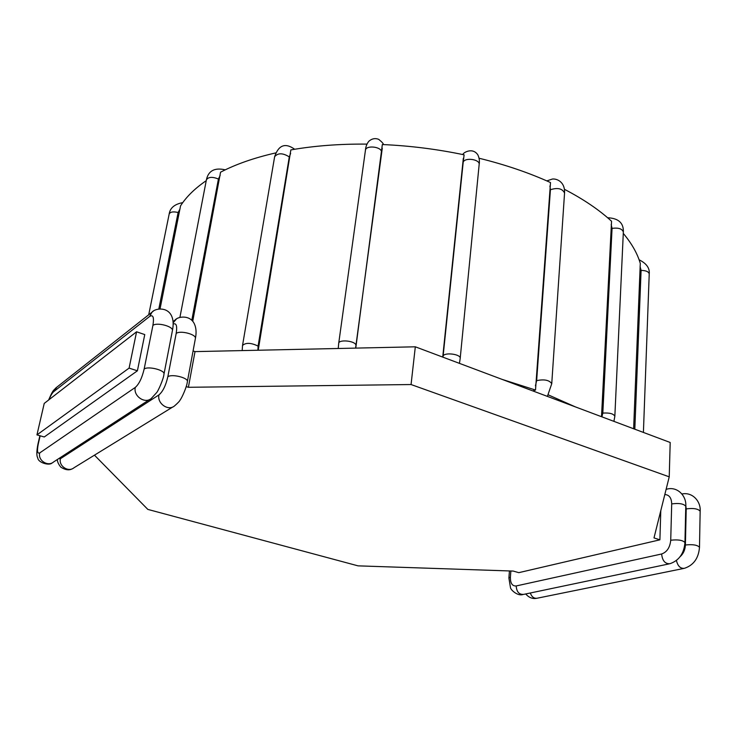 <?xml version="1.0" encoding="UTF-8"?>
<svg xmlns="http://www.w3.org/2000/svg" width="737" height="737" viewBox="0 0 737 737"><rect width="100%" height="100%" fill="white"/><g stroke="black" fill="none" stroke-linecap="round" stroke-linejoin="round"><path stroke-width="1.11" d="M548.328 394.885L575.385 406.888M502.044 379.362L535.504 390.048L550.511 182.555C529.083 172.799 505.269 164.692 479.059 158.234M532.787 390.896L535.504 390.048M355.768 348.104L382.337 144.535C409.929 145.751 437.188 149.178 464.107 154.825L463.223 162.002C465.406 157.156 480.109 159.45 479.161 164.48C479.732 161.127 479.299 157.921 477.862 154.881C472.371 146.58 462.117 153.342 462.974 154.595M601.503 416.7L611.563 221.247C599.236 209.898 583.529 199.257 564.431 189.308M633.627 428.759L640.287 263.376C637.385 253.482 631.72 243.486 623.281 233.399M192.735 321.286L220.547 172.191C235.84 164.231 254.219 157.81 275.693 152.918M160.049 308.849L180.556 205.844C186.304 196.834 194.872 188.442 206.24 180.666M258.217 350.232L290.848 149.906C314.423 145.788 339.803 143.853 366.998 144.111M442.725 357.086L463.315 158.381M136.575 331.797L144.756 334.58L137.404 370.803L129.095 368.113L136.575 331.797L44.229 403.415L36.951 434.885L129.095 368.113M193.066 350.959L195.01 351.613L415.318 346.805L670.191 442.486L669.233 476.839L653.995 537.909L659.901 539.825L660.785 510.695M195.01 351.613L188.386 387.293L411.062 384.539L669.233 476.839M186.175 386.584L188.386 387.293M36.951 434.885L44.257 436.977L137.404 370.803M94.456 455.162L147.833 509.405L358.025 565.85L513.247 571.074L518.793 572.658L659.901 539.825M415.318 346.805L411.062 384.539M355.593 348.104L382.282 148.183M338.228 348.49L338.707 343.35C338.79 339.223 354.93 340.77 355.907 344.999M549.913 185.991L550.419 189.722L536.647 380.633L535.44 385.801M536.647 380.633C544.293 379.067 549.332 380.089 551.746 383.701L564.551 193.02C562.368 188.534 557.651 187.438 550.419 189.722M564.551 193.02C565.141 181.578 556.453 178.455 552.308 179.063L546.872 180.878M611.185 224.555L612.06 228.378L602.82 413.098L601.936 416.856M602.82 413.098C609.591 412.646 613.599 413.724 614.842 416.331L623.345 232.026C622.212 228.756 618.444 227.54 612.06 228.378M463.223 162.002L443.001 357.196M443.167 355.833C445.351 352.056 461.067 354.359 460.201 358.32L479.161 164.48M640.094 266.536L641.089 270.415L634.815 429.201M641.089 270.415C646.008 270.497 648.717 271.677 649.223 273.952L643.41 432.426M158.823 308.969L178.124 212.514L180.003 208.976M148.708 314.782L169.178 214.006C170.247 211.86 173.232 211.362 178.124 212.514M191.804 320.273L218.419 179.017L220.151 175.498M179.902 317.417L206.397 179.846C208.341 176.871 212.348 176.594 218.419 179.017M257.913 350.241L258.088 346.095L289.291 156.907L290.627 153.397M242.187 350.582L242.528 345.46C245.836 342.465 251.022 342.687 258.088 346.095M242.528 345.46L274.634 156.705C277.923 152.799 282.815 152.863 289.291 156.907M294.616 149.215L294.671 149.261C285.265 142.527 278.586 145.014 274.634 156.705M383.295 144.572C383.682 143.872 382.144 142.121 378.68 139.33C375.17 137.994 371.909 138.62 368.905 141.2C366.851 143.651 365.699 146.681 365.432 150.311C365.699 145.106 380.817 146.423 381.554 151.721M173.14 324.077C176.346 322.769 177.359 325.892 176.18 333.456L167.833 376.754C165.797 385.58 162.831 391.623 158.952 394.894L60.443 458.709L58.739 458.617M49.001 399.712C50.641 395.631 52.216 392.932 53.755 391.623L149.694 316.413C153.139 314.386 154.208 317.398 152.909 325.45L144.148 369.053C142.038 377.943 139.09 384.069 135.304 387.404L39.724 452.923C37.357 453.909 36.896 450.832 38.333 443.692L40.148 435.807M56.85 387.155L53.755 391.623M38.333 443.692L37.909 444.264C36.537 451.468 36.491 456 37.78 457.87C37.946 462.725 49.655 465.977 52.06 462.928M39.724 452.923C37.615 460.404 47.997 467.065 53.644 461.924L149.749 399.445M135.304 387.404C133.093 396.082 145.051 404.245 151.334 398.413L156.695 392.563C157.911 391.421 163.605 379.094 163.973 374.11L172.403 330.664C173.72 324.298 173.306 319.121 171.168 315.123C166.488 306.564 154.807 308.462 151.969 312.221L153.185 311.272M144.148 369.053C148.017 365.81 165.318 370.241 163.973 374.11M152.909 325.45C156.788 321.94 173.803 326.519 172.403 330.664M149.694 316.413L151.969 312.221L55.846 387.948C53.202 391.089 53.396 389.007 48.605 400.025M173.121 322.843L176.3 319.13M176.18 333.456C180.141 330.065 196.724 334.451 195.388 338.504C196.641 332.396 196.171 327.256 193.978 323.092C189.326 314.708 177.893 316.495 175.056 320.042L173.038 321.553M167.833 376.754C171.795 373.622 188.654 377.878 187.364 381.646L195.388 338.504M158.952 394.894C156.87 403.379 168.294 411.43 174.503 405.93C177.866 403.038 179.782 400.992 180.261 399.776C181.606 398.367 186.958 386.778 187.364 381.646M60.443 458.709C58.444 466.024 68.375 472.62 73.986 467.765L172.909 406.907M685.769 505.131L686.211 508.899L685.401 545.002C685.134 549.857 683.365 553.754 680.104 556.702M530.299 592.999C531.801 597.007 534.141 598.739 537.319 598.186L683.614 568.476M676.428 560.498C677.8 566.154 680.472 568.761 684.452 568.301C693.591 565.242 698.612 558.231 699.496 547.269L700.15 511.202C700.988 501.851 692.826 491.708 681.909 493.983M685.401 545.002C692.688 544.201 697.386 544.956 699.496 547.269M686.211 508.899C693.416 507.968 698.059 508.733 700.15 511.202M664.811 494.545C669.214 494.785 671.508 497.908 671.702 503.915L670.725 540.23C669.988 547.517 666.957 552.096 661.633 553.984L516.186 585.952C512.233 586.201 510.308 583.253 510.391 577.117L510.861 570.991M666.091 489.423L667.252 489.036M671.702 503.915C678.961 502.947 683.65 503.73 685.769 506.264C686.783 496.351 677.57 485.895 666.478 489.248L666.11 489.35M670.725 540.23C678.058 539.41 682.803 540.184 684.949 542.552L685.769 506.264M661.633 553.984C662.351 560.737 665.106 563.98 669.905 563.722C679.007 560.599 684.028 553.542 684.949 542.552M516.186 585.952C516.619 591.875 519.115 594.685 523.675 594.381L669.049 563.906M510.391 577.117L508.899 578.038L510.483 587.684C510.796 590.042 517.761 596.288 522.837 594.556M547.398 396.386L551.746 383.701M613.912 421.352L614.842 416.331M607.629 217.756C618.472 218.235 623.714 222.989 623.345 232.026M459.455 363.369L460.201 358.32M639.117 259.802C646.496 263.431 649.868 268.148 649.223 273.952M182.758 202.62C174.577 204.158 170.054 207.954 169.178 214.006M225.264 169.832C214.642 167.4 208.359 170.735 206.397 179.846M338.707 343.35L365.432 150.311M39.872 435.724L37.909 444.264M57.449 459.446C57.145 461.334 58.26 463.905 60.793 467.147C65.409 470.059 69.278 470.584 72.383 468.714M525.693 593.958C528.936 597.606 532.538 599.061 536.508 598.343M509.433 570.945L508.899 578.038"/></g></svg>

